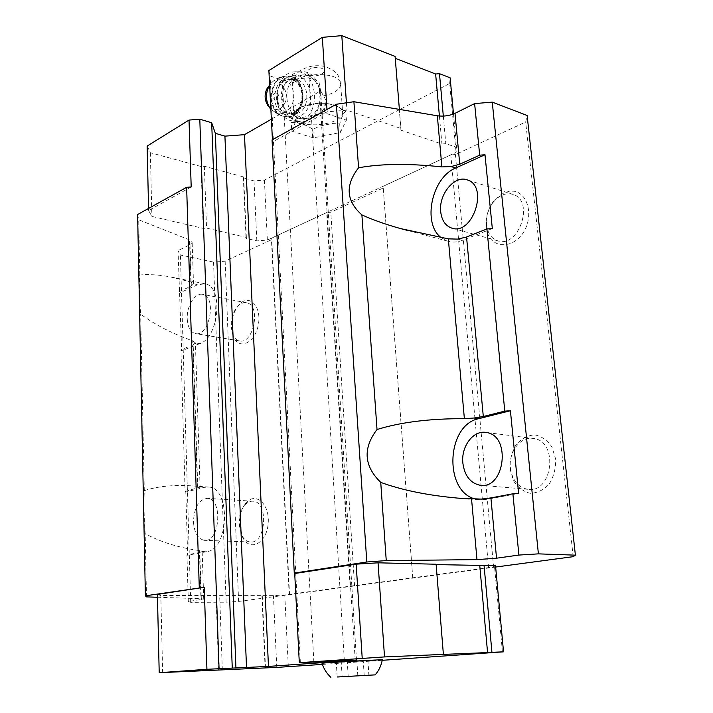 <?xml version="1.0" encoding="UTF-8"?>
<svg xmlns="http://www.w3.org/2000/svg" width="713" height="713" viewBox="0 0 713 713"><rect width="100%" height="100%" fill="white"/><g stroke="black" fill="none" stroke-linecap="round" stroke-linejoin="round"><path stroke-width="0.53" stroke-dasharray="3.56 2.67" d="M296.804 76.692C279.933 85.025 286.091 120.613 303.783 118.67L306.795 118.786C317.169 119.347 331.367 105.836 323.479 95.881L315.422 81.202L308.952 75.614L302.713 74.901L296.804 76.692C294.05 78.483 292.535 80.801 292.25 83.635L292.312 85.195C293.132 89.624 293.346 95.328 292.954 102.28L293.667 114.989C293.631 118.411 296.492 121.094 302.25 123.019C316.67 128.117 342.882 121.7 342.641 112.912C342.677 109.642 339.932 107.03 334.406 105.069C324.139 102.2 313.649 102.636 302.954 106.397C297.134 108.831 294.041 111.7 293.667 114.989M306.795 118.786L301.964 118.144C295.833 115.64 292.829 110.355 292.954 102.28M185.095 491.426L200.086 487.139L197.367 486.275L191.093 485.811C172.911 484.778 157.306 486.391 144.293 490.651C143.705 503.164 143.999 517.504 145.185 533.654C160.389 541.987 178.464 547.629 199.408 550.596L202.189 551.55L206.752 551.675C229.283 549.277 230.896 487.558 208.713 487.041L204.604 487.318L185.808 492.023L185.095 491.426L180.95 349.735L181.655 350.76L178.054 250.619L180.389 255.004L213.543 262.081L225.139 261.19L271.769 239.595L271.368 238.276L326.688 212.581L330.796 212.251L383.211 187.982L383.148 186.351L450.812 154.926L455.393 154.552L525.677 122.003L527.121 115.479M179.248 291.555L191.325 286.073L193.508 283.801L190.852 281.956L170.514 276.947C158.705 274.746 148.482 274.095 139.837 274.995C139.222 284.282 139.49 297.339 140.648 314.175C155.211 324.87 172.573 333.755 192.733 340.823L195.424 342.917L199.809 343.621C219.141 337.677 223.606 286.448 205.157 283.827L197.849 284.656L179.952 292.758M139.837 274.995L138.696 219.8L189.515 239.889L192.153 242.527L190.006 244.702L178.054 250.619M144.293 490.651L140.648 314.175M197.777 488.236L193.205 344.896L195.424 342.917M495.642 567.049L238.605 601.451L226.128 602.2L190.71 602.316L188.312 601.514L203.713 599.116L200.941 598.688L199.408 550.596M201.333 599.678L199.827 552.432L202.189 551.55M193.205 344.896L180.95 349.735M157.413 594.419L160.817 595.524L273.427 595.631L284.781 594.954L494.546 566.817L495.517 565.676M157.475 597.253L200.941 598.688M573.19 556.675L525.677 122.003M272.045 139.935L272.544 141.994L272.428 139.721M268.872 70.525L270.084 75.961L282.223 80.141L309.059 77.851L318.88 81.309L320.636 90.943L271.377 119.223M300.369 662.805L270.084 75.961M313.863 662.208L282.223 80.141M344.334 660.479L309.059 77.851M355.199 659.997L318.88 81.309M356.509 660.238L320.636 90.943M146.486 596.888L145.185 533.654M137.609 214.515L138.696 219.8M199.827 552.432L186.949 554.848L187.662 555.24L185.808 492.023M188.312 601.514L186.949 554.848M190.71 602.316L180.389 255.004M226.128 602.2L213.543 262.081M238.605 601.451L225.139 261.19M231.565 327.552L233.507 336.812C238.962 350.431 254.924 343.301 258.249 325.137C261.965 307.045 249.951 293.685 239.889 303.881C234.274 309.843 231.502 317.74 231.565 327.552M239.523 524.581L242.776 537.584C250.12 552.272 267.045 543.039 268.213 523.03C269.817 503.075 254.505 490.936 245.21 503.913C241.235 509.465 239.345 516.355 239.523 524.581M289.549 594.633L271.769 239.595M289.184 594.375L271.368 238.276M350.101 586.202L326.688 212.581M354.557 585.934L330.796 212.251M412.747 578.145L383.211 187.982M412.782 577.797L383.148 186.351M488.592 567.628L450.812 154.926M493.619 567.325L455.393 154.552M509.973 468.673L513.387 480.607C517.727 487.398 523.342 491.631 530.249 493.307C537.361 493.075 543.698 489.965 549.268 483.975C553.734 476.623 555.873 468.37 555.685 459.225L551.987 447.015C547.37 440.26 541.586 436.213 534.625 434.868C527.584 435.429 521.417 438.7 516.123 444.68C511.889 451.864 509.84 459.858 509.973 468.673M486.248 226.502C488.057 252.393 520.383 250.325 527.656 222.563C531.194 208.187 525.659 194.435 515.374 191.378C506.979 190.273 499.439 193.927 492.728 202.349C488.744 208.214 486.542 214.675 486.132 221.734L486.248 226.502M191.2 186.949L148.607 210.487L151.869 216.413L203.205 228.383L206.547 228.124L246.003 237.349L246.404 238.463L256.832 240.896L267.357 240.076L456.088 152.395L456.596 147.333L445.821 143.678L441.917 143.999L400.929 130.158L400.92 128.465L346.928 110.176L327.124 111.825L272.544 141.994M502.46 652.065L494.546 566.817M443.254 654.472L435.999 564.598M162.644 672.724L160.817 595.524M218.65 670.113L216.048 595.578M222.322 669.908L219.657 595.364M265.12 667.912L261.903 595.408M265.503 667.929L262.286 595.622M276.787 667.404L273.427 595.631M288.31 666.744L284.781 594.954M322.392 664.409L382.239 660.309M322.018 663.286L382.311 659.899M147.136 146.067L150.363 152.725L201.039 166.512L204.337 166.245L243.32 176.877L243.721 178.116L254.033 180.924L264.407 180.086L449.689 83.466L456.088 152.395M449.689 83.466L450.135 77.815M453.495 113.991L456.596 147.333M443.326 116.103L445.821 143.678M439.413 116.041L441.917 143.999M395.252 58.332L400.929 130.158M395.127 58.279L395.1 56.398M399.378 109.392L400.92 128.465M346.42 102.806L346.928 110.176M326.973 109.463L327.124 111.825M148.562 208.437L148.607 210.487M150.363 152.725L151.869 216.413M201.039 166.512L203.205 228.383M204.337 166.245L206.547 228.124M243.32 176.877L246.003 237.349M243.721 178.116L246.404 238.463M254.033 180.924L256.832 240.896M264.407 180.086L267.357 240.076M291.706 131.121L313.355 137.876L340.27 132.565L346.42 120.149L324.629 112.921L296.813 118.581L291.706 131.121L291.216 122.476L297 122.44L301.439 124.347L306.964 125.622L312.838 129.347L319.923 126.014L332.303 123.536L339.7 123.982L341.197 118.732L344.014 112.921L345.823 111.397L335.36 105.435L329.861 104.098L324.059 104.053L324.629 112.921M441.276 237.696L447.684 241.137C452.318 242.58 457.202 242.322 462.327 240.352L492.318 228.552M486.56 224.782C487.585 233.044 491.204 238.347 497.398 240.709C518.396 249.095 535.053 201.111 513.253 194.48C505.517 192.287 498.503 195.344 492.237 203.651C488.744 208.775 486.819 214.435 486.462 220.611L486.56 224.782M476.587 499.269L486.257 499.465L518.618 493.423M510.401 467.844C512.157 479.938 517.852 487.077 527.477 489.27C552.468 494.216 558.983 441.597 533.823 438.522C520.927 435.723 508.414 451.685 510.401 467.844M238.998 524.1L241.841 535.463C244.015 539.438 246.796 541.604 250.165 541.978C266.011 544.349 268.97 501.783 253.07 501.221C249.71 500.945 246.671 502.549 243.962 506.025C240.495 510.882 238.837 516.898 238.998 524.1M193.481 521.943C194.275 532.789 197.893 538.921 204.328 540.329C219.907 542.745 223.151 498.895 207.51 498.369C198.82 499.394 194.141 507.255 193.481 521.943M206.752 551.675L187.662 555.24M231.039 326.483L232.732 334.575C234.301 338.105 236.502 340.199 239.336 340.867C253.614 344.932 261.323 305.182 246.707 302.82C243.855 302.223 241.056 303.212 238.302 305.788C233.401 311.002 230.985 317.9 231.039 326.483M187.225 318.854C187.733 327.151 190.407 332.053 195.264 333.559C209.266 337.632 217.162 296.715 202.804 294.416C195.255 292.196 186.556 306.02 187.225 318.854M199.809 343.621L181.655 350.76M319.923 126.014L332.303 123.536M341.197 118.732L344.014 112.921M339.887 107.503L329.861 104.098M324.059 104.053L316.42 103.643L303.631 106.282L296.314 109.766L294.808 111.308L291.216 122.476M316.42 103.643L303.631 106.282M294.808 111.308L292.464 117.182M297 122.44L306.964 125.622M345.823 111.397L346.42 120.149M339.7 123.982L340.27 132.565M312.838 129.347L313.355 137.876M296.314 109.766L296.813 118.581M315.422 81.202C311.822 76.692 307.481 74.598 302.419 74.91L299.344 75.551M303.783 118.67C316.902 118.821 325.199 97.075 317.133 83.804M275.093 100.239C279.496 98.92 280.031 96.326 276.697 92.44C272.286 93.751 271.742 96.353 275.093 100.239M268.685 106.567L273.168 109.588C281.938 110.274 286.35 105.034 286.394 93.849C283.284 83.359 277.696 80.453 269.63 85.141C276.216 74.722 290.334 78.439 293.195 91.059C296.456 103.492 286.733 116.789 276.751 113.358L270.869 109.312L280.227 115.684L287.116 116.78C307.749 116.932 306.474 73.626 285.735 76.202C268.311 76.621 265.842 111.95 282.82 116.183L287.776 116.807C308.408 116.959 307.143 73.626 286.394 76.202C268.97 76.621 266.493 111.968 283.471 116.21L287.776 116.807C308.916 116.994 307.651 73.653 286.394 76.202L285.735 76.202C278.961 76.728 273.587 79.731 269.63 85.212M290.788 113.171L294.442 113.67C311.643 113.732 310.601 77.485 293.328 79.606C278.765 79.901 276.591 109.561 290.788 113.171M289.861 117.663C298.016 119.062 304.371 115.363 308.925 106.567C313.39 94.544 308.479 79.669 298.542 75.649C290.343 73.983 283.881 77.628 279.148 86.567C274.55 98.893 279.835 113.973 289.861 117.663M291.162 120.747L296.278 121.46C321.456 121.754 320.03 68.582 294.665 71.817C273.48 72.423 270.539 115.658 291.162 120.747M296.715 120.978L301.831 121.7C327.062 121.985 325.681 68.528 300.262 71.781L296.831 72.503C277.829 77.539 277.918 116.371 296.715 120.978M367.935 660.737L336.304 662.43L367.935 660.737L368.879 675.229M364.209 675.478L363.265 660.808M348.185 676.37L347.284 661.664M337.16 676.994L336.304 662.43M342.124 676.717L341.26 662.332M357.819 675.835L356.919 661.495M309.754 75.097C318.043 78.109 329.762 71.255 321.331 68.225C312.891 65.141 301.225 72.173 309.754 75.097M323.479 95.881C334.032 93.563 339.771 89.758 340.716 84.49C342.855 70.935 295.244 71.558 292.312 85.195M200.095 486.997L204.604 487.318M193.508 283.801L197.849 284.656M190.852 281.956L189.515 239.889M197.367 486.275L192.733 340.823M191.325 286.073L190.006 244.702M457.71 239.113L462.327 240.352M481.471 499.109L486.257 499.465M284.942 114.463C302.455 120.256 309.843 84.606 292.33 78.653C274.621 72.254 267.072 108.973 284.942 114.463M286.171 113.01L289.817 113.51C306.991 113.572 305.913 77.494 288.676 79.598C274.14 79.901 271.992 109.419 286.171 113.01M292.241 83.626C294.665 76.3 297.339 72.004 300.244 70.739C308.069 65.979 316.376 64.589 325.164 66.585C339.807 72.28 338.862 76.951 340.716 84.49L342.641 112.912M208.713 487.041L191.093 485.811M205.157 283.827L170.514 276.947M193.499 284.077L192.153 242.527M200.086 487.139L195.415 343.149M203.713 599.116L202.18 551.639M447.684 241.137L408.656 230.745M486.462 220.611L486.132 221.734M492.237 203.651L492.728 202.349M513.253 194.48L467.505 179.988M497.398 240.709L452.541 228.285M478.815 499.679L469.234 498.957M533.823 438.522L486.444 432.515M527.477 489.27L481.48 485.321M241.841 535.463L242.776 537.584M243.962 506.025L245.21 503.913M253.07 501.221L207.51 498.369M250.165 541.978L204.328 540.329M232.732 334.575L233.507 336.812M238.302 305.788L239.889 303.881M246.707 302.82L202.804 294.416M239.336 340.867L195.264 333.559M302.954 106.397L301.84 107.021M334.406 105.069L335.36 105.435M294.442 113.67L289.817 113.51C295.351 113.527 299.407 109.125 301.991 100.31C304.291 90.257 296.26 78.002 288.676 79.598L293.328 79.606M296.278 121.46L301.831 121.7M294.665 71.817L300.262 71.781"/><path stroke-width="1.07" d="M357.828 675.853L337.16 676.994L357.819 675.835M338.194 676.958L375.181 674.872L338.194 676.958M380.742 482.398L386.25 560.587L476.97 559.616L496.542 558.199L490.909 497.906L481.471 499.109L457.808 498.111C427.755 495.401 402.07 490.161 380.742 482.398C363.933 465.963 362.694 448.334 377.017 429.511C400.661 422.176 429.787 418.558 464.377 418.665L474.056 418.014L478.797 418.656C445.794 425.019 443.548 493.28 476.587 499.269M474.056 418.014L483.307 416.517L504.786 411.125L486.917 228.971L466.552 237.01L457.71 239.113L448.325 238.864L400.572 228.588C385.893 224.497 373.006 219.943 361.892 214.916C346.126 200.941 345.021 185.237 358.568 167.796C381.09 163.66 408.861 163.366 441.9 166.904L451.079 166.557L455.643 168.027C431.543 177.715 422.06 223.953 441.276 237.696M451.079 166.557L459.751 164.222L479.68 155.176L474.617 103.599L455.001 113.322C449.484 115.8 443.593 116.62 437.336 115.782L353.906 101.727L336.384 104.241L272.045 139.935L294.264 573.083L294.719 573.51L356.161 564.152L378.05 562.815L436.106 564.224L443.388 654.4L384.521 656.923L378.05 562.815M377.017 429.511L361.892 214.916M382.239 660.309L503.53 651.825L495.517 565.676L436.142 564.607M384.521 656.923L299.308 662.689L356.509 660.238L268.462 666.414L206.922 669.293L204.248 587.289L157.413 594.419L159.204 672.707L276.787 667.404L322.392 664.409M204.248 587.289L145.399 595.818L146.486 596.888L157.475 597.253M495.642 567.049L573.19 556.675L575.391 555.151L538.404 553.867L518.904 555.062L496.542 558.199M386.25 560.587L366.794 562.004L294.264 573.083M575.391 555.151L527.121 115.479L492.255 102.128L474.617 103.599M538.404 553.867L492.255 102.128M504.786 411.125L510.41 410.741L518.618 493.423L512.888 493.788L490.909 497.906M518.904 555.062L512.888 493.788M479.68 155.176L484.992 154.748L492.318 228.552L486.917 228.971M358.568 167.796L353.906 101.727M366.794 562.004L336.384 104.241M399.378 109.392L395.1 56.398L341.803 35.65L322.338 37.343L268.872 70.525L272.428 139.721M299.308 662.689L294.719 573.51M271.377 119.223L244.479 134.668L224.925 136.138L215.344 133.304L211.681 122.761L199.792 119.178L189.016 120.078L191.2 186.949L186.637 187.314L137.609 214.515L145.399 595.818M268.462 666.414L244.479 134.668M246.52 667.644L224.925 136.138M235.932 668.134L215.344 133.304M232.26 668.001L211.681 122.761M219.06 668.607L199.792 119.178M199.284 587.592L186.637 187.314M503.53 651.825L491.934 652.324L484.056 565.391M491.934 652.324L487.567 652.573L479.769 565.659M487.567 652.573L443.388 654.4M362.204 658.188L356.161 564.152M206.922 669.293L159.204 672.707M375.181 674.872C378.879 670.55 381.259 665.559 382.311 659.899C386.544 659.195 322.035 662.778 322.009 663.25L322.018 663.286C323.738 668.767 326.697 673.464 330.894 677.35M443.326 116.103L439.475 73.671L450.135 77.815L453.495 113.991M439.475 73.671L435.634 74L439.413 116.041M435.634 74L395.252 58.332M341.803 35.65L346.42 102.806M322.338 37.343L326.973 109.463M189.016 120.078L147.136 146.067L148.562 208.437M440.696 211.627C441.659 220.148 445.224 225.593 451.391 227.973C472.273 236.422 489.216 186.583 467.505 179.988C454.841 174.614 438.566 194.23 440.696 211.627M455.643 168.027L484.992 154.748M462.853 463.013C464.52 475.544 470.161 482.933 479.778 485.17C504.733 490.232 511.595 435.581 486.444 432.515C473.575 429.681 460.963 446.276 462.853 463.013M478.797 418.656L510.41 410.741M267.268 88.064L269.63 85.177L267.268 88.064C264.193 94.134 264.416 99.989 267.928 105.613L268.685 106.567M476.97 559.616L471.56 499.1M464.377 418.665L448.325 238.864M483.307 416.517L466.552 237.01M459.751 164.222L455.001 113.322M441.9 166.904L437.336 115.782M269.63 85.212L269.229 85.818C265.289 93.599 265.575 101.094 270.067 108.287L267.928 105.613M408.656 230.745L400.572 228.588M452.541 228.285L451.391 227.973M469.234 498.957L457.808 498.111M481.48 485.321L479.778 485.17"/></g></svg>
